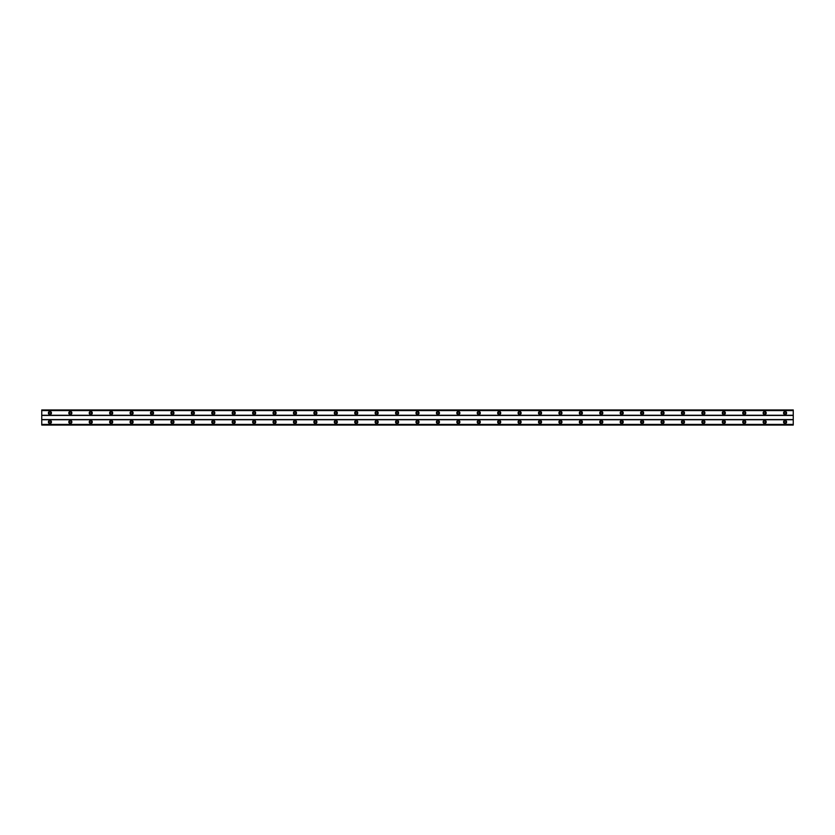 <?xml version="1.0" encoding="UTF-8"?>
<svg xmlns="http://www.w3.org/2000/svg" width="835" height="835" viewBox="0 0 835 835"><rect width="100%" height="100%" fill="white"/><g stroke="black" fill="none" stroke-linecap="round" stroke-linejoin="round"><path stroke-width="1.25" d="M49.923 422.907A0.918 0.918 0 0 1 49.004 421.988A0.918 0.918 0 0 1 49.923 421.07A0.918 0.918 0 0 1 50.841 421.988A0.918 0.918 0 0 1 49.923 422.907M785.077 422.907A0.918 0.918 0 0 1 784.159 421.988A0.918 0.918 0 0 1 785.077 421.07A0.918 0.918 0 0 1 785.996 421.988A0.918 0.918 0 0 1 785.077 422.907M764.662 422.907A0.918 0.918 0 0 1 763.743 421.988A0.918 0.918 0 0 1 764.662 421.07A0.918 0.918 0 0 1 765.58 421.988A0.918 0.918 0 0 1 764.662 422.907M744.235 422.907A0.918 0.918 0 0 1 743.317 421.988A0.918 0.918 0 0 1 744.235 421.07A0.918 0.918 0 0 1 745.154 421.988A0.918 0.918 0 0 1 744.235 422.907M723.82 422.907A0.918 0.918 0 0 1 722.901 421.988A0.918 0.918 0 0 1 723.82 421.07A0.918 0.918 0 0 1 724.738 421.988A0.918 0.918 0 0 1 723.82 422.907M703.394 422.907A0.918 0.918 0 0 1 702.475 421.988A0.918 0.918 0 0 1 703.394 421.07A0.918 0.918 0 0 1 704.312 421.988A0.918 0.918 0 0 1 703.394 422.907M682.978 422.907A0.918 0.918 0 0 1 682.059 421.988A0.918 0.918 0 0 1 682.978 421.07A0.918 0.918 0 0 1 683.896 421.988A0.918 0.918 0 0 1 682.978 422.907M662.552 422.907A0.918 0.918 0 0 1 661.633 421.988A0.918 0.918 0 0 1 662.552 421.07A0.918 0.918 0 0 1 663.47 421.988A0.918 0.918 0 0 1 662.552 422.907M642.136 422.907A0.918 0.918 0 0 1 641.217 421.988A0.918 0.918 0 0 1 642.136 421.07A0.918 0.918 0 0 1 643.054 421.988A0.918 0.918 0 0 1 642.136 422.907M621.71 422.907A0.918 0.918 0 0 1 620.791 421.988A0.918 0.918 0 0 1 621.71 421.07A0.918 0.918 0 0 1 622.628 421.988A0.918 0.918 0 0 1 621.71 422.907M601.294 422.907A0.918 0.918 0 0 1 600.375 421.988A0.918 0.918 0 0 1 601.294 421.07A0.918 0.918 0 0 1 602.212 421.988A0.918 0.918 0 0 1 601.294 422.907M580.868 422.907A0.918 0.918 0 0 1 579.949 421.988A0.918 0.918 0 0 1 580.868 421.07A0.918 0.918 0 0 1 581.786 421.988A0.918 0.918 0 0 1 580.868 422.907M560.452 422.907A0.918 0.918 0 0 1 559.534 421.988A0.918 0.918 0 0 1 560.452 421.07A0.918 0.918 0 0 1 561.37 421.988A0.918 0.918 0 0 1 560.452 422.907M540.026 422.907A0.918 0.918 0 0 1 539.107 421.988A0.918 0.918 0 0 1 540.026 421.07A0.918 0.918 0 0 1 540.944 421.988A0.918 0.918 0 0 1 540.026 422.907M519.61 422.907A0.918 0.918 0 0 1 518.692 421.988A0.918 0.918 0 0 1 519.61 421.07A0.918 0.918 0 0 1 520.529 421.988A0.918 0.918 0 0 1 519.61 422.907M499.184 422.907A0.918 0.918 0 0 1 498.265 421.988A0.918 0.918 0 0 1 499.184 421.07A0.918 0.918 0 0 1 500.102 421.988A0.918 0.918 0 0 1 499.184 422.907M478.768 422.907A0.918 0.918 0 0 1 477.85 421.988A0.918 0.918 0 0 1 478.768 421.07A0.918 0.918 0 0 1 479.687 421.988A0.918 0.918 0 0 1 478.768 422.907M458.342 422.907A0.918 0.918 0 0 1 457.423 421.988A0.918 0.918 0 0 1 458.342 421.07A0.918 0.918 0 0 1 459.26 421.988A0.918 0.918 0 0 1 458.342 422.907M437.926 422.907A0.918 0.918 0 0 1 436.997 421.988A0.918 0.918 0 0 1 437.926 421.07A0.918 0.918 0 0 1 438.845 421.988A0.918 0.918 0 0 1 437.926 422.907M417.5 422.907A0.918 0.918 0 0 1 416.582 421.988A0.918 0.918 0 0 1 417.5 421.07A0.918 0.918 0 0 1 418.418 421.988A0.918 0.918 0 0 1 417.5 422.907M397.074 422.907A0.918 0.918 0 0 1 396.155 421.988A0.918 0.918 0 0 1 397.074 421.07A0.918 0.918 0 0 1 398.003 421.988A0.918 0.918 0 0 1 397.074 422.907M376.658 422.907A0.918 0.918 0 0 1 375.74 421.988A0.918 0.918 0 0 1 376.658 421.07A0.918 0.918 0 0 1 377.577 421.988A0.918 0.918 0 0 1 376.658 422.907M356.232 422.907A0.918 0.918 0 0 1 355.313 421.988A0.918 0.918 0 0 1 356.232 421.07A0.918 0.918 0 0 1 357.15 421.988A0.918 0.918 0 0 1 356.232 422.907M335.816 422.907A0.918 0.918 0 0 1 334.898 421.988A0.918 0.918 0 0 1 335.816 421.07A0.918 0.918 0 0 1 336.735 421.988A0.918 0.918 0 0 1 335.816 422.907M315.39 422.907A0.918 0.918 0 0 1 314.471 421.988A0.918 0.918 0 0 1 315.39 421.07A0.918 0.918 0 0 1 316.308 421.988A0.918 0.918 0 0 1 315.39 422.907M294.974 422.907A0.918 0.918 0 0 1 294.056 421.988A0.918 0.918 0 0 1 294.974 421.07A0.918 0.918 0 0 1 295.893 421.988A0.918 0.918 0 0 1 294.974 422.907M274.548 422.907A0.918 0.918 0 0 1 273.63 421.988A0.918 0.918 0 0 1 274.548 421.07A0.918 0.918 0 0 1 275.466 421.988A0.918 0.918 0 0 1 274.548 422.907M254.132 422.907A0.918 0.918 0 0 1 253.214 421.988A0.918 0.918 0 0 1 254.132 421.07A0.918 0.918 0 0 1 255.051 421.988A0.918 0.918 0 0 1 254.132 422.907M233.706 422.907A0.918 0.918 0 0 1 232.788 421.988A0.918 0.918 0 0 1 233.706 421.07A0.918 0.918 0 0 1 234.625 421.988A0.918 0.918 0 0 1 233.706 422.907M213.29 422.907A0.918 0.918 0 0 1 212.372 421.988A0.918 0.918 0 0 1 213.29 421.07A0.918 0.918 0 0 1 214.209 421.988A0.918 0.918 0 0 1 213.29 422.907M192.864 422.907A0.918 0.918 0 0 1 191.946 421.988A0.918 0.918 0 0 1 192.864 421.07A0.918 0.918 0 0 1 193.783 421.988A0.918 0.918 0 0 1 192.864 422.907M172.448 422.907A0.918 0.918 0 0 1 171.53 421.988A0.918 0.918 0 0 1 172.448 421.07A0.918 0.918 0 0 1 173.367 421.988A0.918 0.918 0 0 1 172.448 422.907M152.022 422.907A0.918 0.918 0 0 1 151.104 421.988A0.918 0.918 0 0 1 152.022 421.07A0.918 0.918 0 0 1 152.941 421.988A0.918 0.918 0 0 1 152.022 422.907M131.606 422.907A0.918 0.918 0 0 1 130.688 421.988A0.918 0.918 0 0 1 131.606 421.07A0.918 0.918 0 0 1 132.525 421.988A0.918 0.918 0 0 1 131.606 422.907M111.18 422.907A0.918 0.918 0 0 1 110.262 421.988A0.918 0.918 0 0 1 111.18 421.07A0.918 0.918 0 0 1 112.099 421.988A0.918 0.918 0 0 1 111.18 422.907M90.764 422.907A0.918 0.918 0 0 1 89.846 421.988A0.918 0.918 0 0 1 90.764 421.07A0.918 0.918 0 0 1 91.683 421.988A0.918 0.918 0 0 1 90.764 422.907M70.338 422.907A0.918 0.918 0 0 1 69.42 421.988A0.918 0.918 0 0 1 70.338 421.07A0.918 0.918 0 0 1 71.257 421.988A0.918 0.918 0 0 1 70.338 422.907M49.923 420.464A1.534 1.534 0 0 0 48.388 421.988A1.534 1.534 0 0 0 49.923 423.522A1.534 1.534 0 0 0 51.446 421.988A1.534 1.534 0 0 0 49.923 420.464M785.077 420.464A1.534 1.534 0 0 0 783.554 421.988A1.534 1.534 0 0 0 785.077 423.522A1.534 1.534 0 0 0 786.612 421.988A1.534 1.534 0 0 0 785.077 420.464M764.662 420.464A1.534 1.534 0 0 0 763.127 421.988A1.534 1.534 0 0 0 764.662 423.522A1.534 1.534 0 0 0 766.196 421.988A1.534 1.534 0 0 0 764.662 420.464M744.235 420.464A1.534 1.534 0 0 0 742.712 421.988A1.534 1.534 0 0 0 744.235 423.522A1.534 1.534 0 0 0 745.77 421.988A1.534 1.534 0 0 0 744.235 420.464M723.82 420.464A1.534 1.534 0 0 0 722.285 421.988A1.534 1.534 0 0 0 723.82 423.522A1.534 1.534 0 0 0 725.354 421.988A1.534 1.534 0 0 0 723.82 420.464M703.394 420.464A1.534 1.534 0 0 0 701.87 421.988A1.534 1.534 0 0 0 703.394 423.522A1.534 1.534 0 0 0 704.928 421.988A1.534 1.534 0 0 0 703.394 420.464M682.978 420.464A1.534 1.534 0 0 0 681.443 421.988A1.534 1.534 0 0 0 682.978 423.522A1.534 1.534 0 0 0 684.512 421.988A1.534 1.534 0 0 0 682.978 420.464M662.552 420.464A1.534 1.534 0 0 0 661.028 421.988A1.534 1.534 0 0 0 662.552 423.522A1.534 1.534 0 0 0 664.086 421.988A1.534 1.534 0 0 0 662.552 420.464M642.136 420.464A1.534 1.534 0 0 0 640.602 421.988A1.534 1.534 0 0 0 642.136 423.522A1.534 1.534 0 0 0 643.66 421.988A1.534 1.534 0 0 0 642.136 420.464M621.71 420.464A1.534 1.534 0 0 0 620.175 421.988A1.534 1.534 0 0 0 621.71 423.522A1.534 1.534 0 0 0 623.244 421.988A1.534 1.534 0 0 0 621.71 420.464M601.294 420.464A1.534 1.534 0 0 0 599.76 421.988A1.534 1.534 0 0 0 601.294 423.522A1.534 1.534 0 0 0 602.818 421.988A1.534 1.534 0 0 0 601.294 420.464M580.868 420.464A1.534 1.534 0 0 0 579.333 421.988A1.534 1.534 0 0 0 580.868 423.522A1.534 1.534 0 0 0 582.402 421.988A1.534 1.534 0 0 0 580.868 420.464M560.452 420.464A1.534 1.534 0 0 0 558.918 421.988A1.534 1.534 0 0 0 560.452 423.522A1.534 1.534 0 0 0 561.976 421.988A1.534 1.534 0 0 0 560.452 420.464M540.026 420.464A1.534 1.534 0 0 0 538.491 421.988A1.534 1.534 0 0 0 540.026 423.522A1.534 1.534 0 0 0 541.56 421.988A1.534 1.534 0 0 0 540.026 420.464M519.61 420.464A1.534 1.534 0 0 0 518.076 421.988A1.534 1.534 0 0 0 519.61 423.522A1.534 1.534 0 0 0 521.134 421.988A1.534 1.534 0 0 0 519.61 420.464M499.184 420.464A1.534 1.534 0 0 0 497.65 421.988A1.534 1.534 0 0 0 499.184 423.522A1.534 1.534 0 0 0 500.718 421.988A1.534 1.534 0 0 0 499.184 420.464M478.768 420.464A1.534 1.534 0 0 0 477.234 421.988A1.534 1.534 0 0 0 478.768 423.522A1.534 1.534 0 0 0 480.292 421.988A1.534 1.534 0 0 0 478.768 420.464M458.342 420.464A1.534 1.534 0 0 0 456.808 421.988A1.534 1.534 0 0 0 458.342 423.522A1.534 1.534 0 0 0 459.876 421.988A1.534 1.534 0 0 0 458.342 420.464M437.926 420.464A1.534 1.534 0 0 0 436.392 421.988A1.534 1.534 0 0 0 437.926 423.522A1.534 1.534 0 0 0 439.45 421.988A1.534 1.534 0 0 0 437.926 420.464M417.5 420.464A1.534 1.534 0 0 0 415.966 421.988A1.534 1.534 0 0 0 417.5 423.522A1.534 1.534 0 0 0 419.034 421.988A1.534 1.534 0 0 0 417.5 420.464M397.074 420.464A1.534 1.534 0 0 0 395.55 421.988A1.534 1.534 0 0 0 397.074 423.522A1.534 1.534 0 0 0 398.608 421.988A1.534 1.534 0 0 0 397.074 420.464M376.658 420.464A1.534 1.534 0 0 0 375.124 421.988A1.534 1.534 0 0 0 376.658 423.522A1.534 1.534 0 0 0 378.192 421.988A1.534 1.534 0 0 0 376.658 420.464M356.232 420.464A1.534 1.534 0 0 0 354.708 421.988A1.534 1.534 0 0 0 356.232 423.522A1.534 1.534 0 0 0 357.766 421.988A1.534 1.534 0 0 0 356.232 420.464M335.816 420.464A1.534 1.534 0 0 0 334.282 421.988A1.534 1.534 0 0 0 335.816 423.522A1.534 1.534 0 0 0 337.35 421.988A1.534 1.534 0 0 0 335.816 420.464M315.39 420.464A1.534 1.534 0 0 0 313.866 421.988A1.534 1.534 0 0 0 315.39 423.522A1.534 1.534 0 0 0 316.924 421.988A1.534 1.534 0 0 0 315.39 420.464M294.974 420.464A1.534 1.534 0 0 0 293.44 421.988A1.534 1.534 0 0 0 294.974 423.522A1.534 1.534 0 0 0 296.508 421.988A1.534 1.534 0 0 0 294.974 420.464M274.548 420.464A1.534 1.534 0 0 0 273.024 421.988A1.534 1.534 0 0 0 274.548 423.522A1.534 1.534 0 0 0 276.082 421.988A1.534 1.534 0 0 0 274.548 420.464M254.132 420.464A1.534 1.534 0 0 0 252.598 421.988A1.534 1.534 0 0 0 254.132 423.522A1.534 1.534 0 0 0 255.667 421.988A1.534 1.534 0 0 0 254.132 420.464M233.706 420.464A1.534 1.534 0 0 0 232.182 421.988A1.534 1.534 0 0 0 233.706 423.522A1.534 1.534 0 0 0 235.24 421.988A1.534 1.534 0 0 0 233.706 420.464M213.29 420.464A1.534 1.534 0 0 0 211.756 421.988A1.534 1.534 0 0 0 213.29 423.522A1.534 1.534 0 0 0 214.825 421.988A1.534 1.534 0 0 0 213.29 420.464M192.864 420.464A1.534 1.534 0 0 0 191.34 421.988A1.534 1.534 0 0 0 192.864 423.522A1.534 1.534 0 0 0 194.398 421.988A1.534 1.534 0 0 0 192.864 420.464M172.448 420.464A1.534 1.534 0 0 0 170.914 421.988A1.534 1.534 0 0 0 172.448 423.522A1.534 1.534 0 0 0 173.972 421.988A1.534 1.534 0 0 0 172.448 420.464M152.022 420.464A1.534 1.534 0 0 0 150.488 421.988A1.534 1.534 0 0 0 152.022 423.522A1.534 1.534 0 0 0 153.556 421.988A1.534 1.534 0 0 0 152.022 420.464M131.606 420.464A1.534 1.534 0 0 0 130.072 421.988A1.534 1.534 0 0 0 131.606 423.522A1.534 1.534 0 0 0 133.13 421.988A1.534 1.534 0 0 0 131.606 420.464M111.18 420.464A1.534 1.534 0 0 0 109.646 421.988A1.534 1.534 0 0 0 111.18 423.522A1.534 1.534 0 0 0 112.715 421.988A1.534 1.534 0 0 0 111.18 420.464M90.764 420.464A1.534 1.534 0 0 0 89.23 421.988A1.534 1.534 0 0 0 90.764 423.522A1.534 1.534 0 0 0 92.288 421.988A1.534 1.534 0 0 0 90.764 420.464M70.338 420.464A1.534 1.534 0 0 0 68.804 421.988A1.534 1.534 0 0 0 70.338 423.522A1.534 1.534 0 0 0 71.873 421.988A1.534 1.534 0 0 0 70.338 420.464M49.923 411.478A1.534 1.534 0 0 0 48.388 413.012A1.534 1.534 0 0 0 49.923 414.536A1.534 1.534 0 0 0 51.446 413.012A1.534 1.534 0 0 0 49.923 411.478M785.077 411.478A1.534 1.534 0 0 0 783.554 413.012A1.534 1.534 0 0 0 785.077 414.536A1.534 1.534 0 0 0 786.612 413.012A1.534 1.534 0 0 0 785.077 411.478M764.662 411.478A1.534 1.534 0 0 0 763.127 413.012A1.534 1.534 0 0 0 764.662 414.536A1.534 1.534 0 0 0 766.196 413.012A1.534 1.534 0 0 0 764.662 411.478M744.235 411.478A1.534 1.534 0 0 0 742.712 413.012A1.534 1.534 0 0 0 744.235 414.536A1.534 1.534 0 0 0 745.77 413.012A1.534 1.534 0 0 0 744.235 411.478M723.82 411.478A1.534 1.534 0 0 0 722.285 413.012A1.534 1.534 0 0 0 723.82 414.536A1.534 1.534 0 0 0 725.354 413.012A1.534 1.534 0 0 0 723.82 411.478M703.394 411.478A1.534 1.534 0 0 0 701.87 413.012A1.534 1.534 0 0 0 703.394 414.536A1.534 1.534 0 0 0 704.928 413.012A1.534 1.534 0 0 0 703.394 411.478M682.978 411.478A1.534 1.534 0 0 0 681.443 413.012A1.534 1.534 0 0 0 682.978 414.536A1.534 1.534 0 0 0 684.512 413.012A1.534 1.534 0 0 0 682.978 411.478M662.552 411.478A1.534 1.534 0 0 0 661.028 413.012A1.534 1.534 0 0 0 662.552 414.536A1.534 1.534 0 0 0 664.086 413.012A1.534 1.534 0 0 0 662.552 411.478M642.136 411.478A1.534 1.534 0 0 0 640.602 413.012A1.534 1.534 0 0 0 642.136 414.536A1.534 1.534 0 0 0 643.66 413.012A1.534 1.534 0 0 0 642.136 411.478M621.71 411.478A1.534 1.534 0 0 0 620.175 413.012A1.534 1.534 0 0 0 621.71 414.536A1.534 1.534 0 0 0 623.244 413.012A1.534 1.534 0 0 0 621.71 411.478M601.294 411.478A1.534 1.534 0 0 0 599.76 413.012A1.534 1.534 0 0 0 601.294 414.536A1.534 1.534 0 0 0 602.818 413.012A1.534 1.534 0 0 0 601.294 411.478M580.868 411.478A1.534 1.534 0 0 0 579.333 413.012A1.534 1.534 0 0 0 580.868 414.536A1.534 1.534 0 0 0 582.402 413.012A1.534 1.534 0 0 0 580.868 411.478M560.452 411.478A1.534 1.534 0 0 0 558.918 413.012A1.534 1.534 0 0 0 560.452 414.536A1.534 1.534 0 0 0 561.976 413.012A1.534 1.534 0 0 0 560.452 411.478M540.026 411.478A1.534 1.534 0 0 0 538.491 413.012A1.534 1.534 0 0 0 540.026 414.536A1.534 1.534 0 0 0 541.56 413.012A1.534 1.534 0 0 0 540.026 411.478M519.61 411.478A1.534 1.534 0 0 0 518.076 413.012A1.534 1.534 0 0 0 519.61 414.536A1.534 1.534 0 0 0 521.134 413.012A1.534 1.534 0 0 0 519.61 411.478M499.184 411.478A1.534 1.534 0 0 0 497.65 413.012A1.534 1.534 0 0 0 499.184 414.536A1.534 1.534 0 0 0 500.718 413.012A1.534 1.534 0 0 0 499.184 411.478M478.768 411.478A1.534 1.534 0 0 0 477.234 413.012A1.534 1.534 0 0 0 478.768 414.536A1.534 1.534 0 0 0 480.292 413.012A1.534 1.534 0 0 0 478.768 411.478M458.342 411.478A1.534 1.534 0 0 0 456.808 413.012A1.534 1.534 0 0 0 458.342 414.536A1.534 1.534 0 0 0 459.876 413.012A1.534 1.534 0 0 0 458.342 411.478M437.926 411.478A1.534 1.534 0 0 0 436.392 413.012A1.534 1.534 0 0 0 437.926 414.536A1.534 1.534 0 0 0 439.45 413.012A1.534 1.534 0 0 0 437.926 411.478M417.5 411.478A1.534 1.534 0 0 0 415.966 413.012A1.534 1.534 0 0 0 417.5 414.536A1.534 1.534 0 0 0 419.034 413.012A1.534 1.534 0 0 0 417.5 411.478M397.074 411.478A1.534 1.534 0 0 0 395.55 413.012A1.534 1.534 0 0 0 397.074 414.536A1.534 1.534 0 0 0 398.608 413.012A1.534 1.534 0 0 0 397.074 411.478M376.658 411.478A1.534 1.534 0 0 0 375.124 413.012A1.534 1.534 0 0 0 376.658 414.536A1.534 1.534 0 0 0 378.192 413.012A1.534 1.534 0 0 0 376.658 411.478M356.232 411.478A1.534 1.534 0 0 0 354.708 413.012A1.534 1.534 0 0 0 356.232 414.536A1.534 1.534 0 0 0 357.766 413.012A1.534 1.534 0 0 0 356.232 411.478M335.816 411.478A1.534 1.534 0 0 0 334.282 413.012A1.534 1.534 0 0 0 335.816 414.536A1.534 1.534 0 0 0 337.35 413.012A1.534 1.534 0 0 0 335.816 411.478M315.39 411.478A1.534 1.534 0 0 0 313.866 413.012A1.534 1.534 0 0 0 315.39 414.536A1.534 1.534 0 0 0 316.924 413.012A1.534 1.534 0 0 0 315.39 411.478M294.974 411.478A1.534 1.534 0 0 0 293.44 413.012A1.534 1.534 0 0 0 294.974 414.536A1.534 1.534 0 0 0 296.508 413.012A1.534 1.534 0 0 0 294.974 411.478M274.548 411.478A1.534 1.534 0 0 0 273.024 413.012A1.534 1.534 0 0 0 274.548 414.536A1.534 1.534 0 0 0 276.082 413.012A1.534 1.534 0 0 0 274.548 411.478M254.132 411.478A1.534 1.534 0 0 0 252.598 413.012A1.534 1.534 0 0 0 254.132 414.536A1.534 1.534 0 0 0 255.667 413.012A1.534 1.534 0 0 0 254.132 411.478M233.706 411.478A1.534 1.534 0 0 0 232.182 413.012A1.534 1.534 0 0 0 233.706 414.536A1.534 1.534 0 0 0 235.24 413.012A1.534 1.534 0 0 0 233.706 411.478M213.29 411.478A1.534 1.534 0 0 0 211.756 413.012A1.534 1.534 0 0 0 213.29 414.536A1.534 1.534 0 0 0 214.825 413.012A1.534 1.534 0 0 0 213.29 411.478M192.864 411.478A1.534 1.534 0 0 0 191.34 413.012A1.534 1.534 0 0 0 192.864 414.536A1.534 1.534 0 0 0 194.398 413.012A1.534 1.534 0 0 0 192.864 411.478M172.448 411.478A1.534 1.534 0 0 0 170.914 413.012A1.534 1.534 0 0 0 172.448 414.536A1.534 1.534 0 0 0 173.972 413.012A1.534 1.534 0 0 0 172.448 411.478M152.022 411.478A1.534 1.534 0 0 0 150.488 413.012A1.534 1.534 0 0 0 152.022 414.536A1.534 1.534 0 0 0 153.556 413.012A1.534 1.534 0 0 0 152.022 411.478M131.606 411.478A1.534 1.534 0 0 0 130.072 413.012A1.534 1.534 0 0 0 131.606 414.536A1.534 1.534 0 0 0 133.13 413.012A1.534 1.534 0 0 0 131.606 411.478M111.18 411.478A1.534 1.534 0 0 0 109.646 413.012A1.534 1.534 0 0 0 111.18 414.536A1.534 1.534 0 0 0 112.715 413.012A1.534 1.534 0 0 0 111.18 411.478M90.764 411.478A1.534 1.534 0 0 0 89.23 413.012A1.534 1.534 0 0 0 90.764 414.536A1.534 1.534 0 0 0 92.288 413.012A1.534 1.534 0 0 0 90.764 411.478M70.338 411.478A1.534 1.534 0 0 0 68.804 413.012A1.534 1.534 0 0 0 70.338 414.536A1.534 1.534 0 0 0 71.873 413.012A1.534 1.534 0 0 0 70.338 411.478M49.923 413.93A0.918 0.918 0 0 1 49.004 413.012A0.918 0.918 0 0 1 49.923 412.093A0.918 0.918 0 0 1 50.841 413.012A0.918 0.918 0 0 1 49.923 413.93M785.077 413.93A0.918 0.918 0 0 1 784.159 413.012A0.918 0.918 0 0 1 785.077 412.093A0.918 0.918 0 0 1 785.996 413.012A0.918 0.918 0 0 1 785.077 413.93M764.662 413.93A0.918 0.918 0 0 1 763.743 413.012A0.918 0.918 0 0 1 764.662 412.093A0.918 0.918 0 0 1 765.58 413.012A0.918 0.918 0 0 1 764.662 413.93M744.235 413.93A0.918 0.918 0 0 1 743.317 413.012A0.918 0.918 0 0 1 744.235 412.093A0.918 0.918 0 0 1 745.154 413.012A0.918 0.918 0 0 1 744.235 413.93M723.82 413.93A0.918 0.918 0 0 1 722.901 413.012A0.918 0.918 0 0 1 723.82 412.093A0.918 0.918 0 0 1 724.738 413.012A0.918 0.918 0 0 1 723.82 413.93M703.394 413.93A0.918 0.918 0 0 1 702.475 413.012A0.918 0.918 0 0 1 703.394 412.093A0.918 0.918 0 0 1 704.312 413.012A0.918 0.918 0 0 1 703.394 413.93M682.978 413.93A0.918 0.918 0 0 1 682.059 413.012A0.918 0.918 0 0 1 682.978 412.093A0.918 0.918 0 0 1 683.896 413.012A0.918 0.918 0 0 1 682.978 413.93M662.552 413.93A0.918 0.918 0 0 1 661.633 413.012A0.918 0.918 0 0 1 662.552 412.093A0.918 0.918 0 0 1 663.47 413.012A0.918 0.918 0 0 1 662.552 413.93M642.136 413.93A0.918 0.918 0 0 1 641.217 413.012A0.918 0.918 0 0 1 642.136 412.093A0.918 0.918 0 0 1 643.054 413.012A0.918 0.918 0 0 1 642.136 413.93M621.71 413.93A0.918 0.918 0 0 1 620.791 413.012A0.918 0.918 0 0 1 621.71 412.093A0.918 0.918 0 0 1 622.628 413.012A0.918 0.918 0 0 1 621.71 413.93M601.294 413.93A0.918 0.918 0 0 1 600.375 413.012A0.918 0.918 0 0 1 601.294 412.093A0.918 0.918 0 0 1 602.212 413.012A0.918 0.918 0 0 1 601.294 413.93M580.868 413.93A0.918 0.918 0 0 1 579.949 413.012A0.918 0.918 0 0 1 580.868 412.093A0.918 0.918 0 0 1 581.786 413.012A0.918 0.918 0 0 1 580.868 413.93M560.452 413.93A0.918 0.918 0 0 1 559.534 413.012A0.918 0.918 0 0 1 560.452 412.093A0.918 0.918 0 0 1 561.37 413.012A0.918 0.918 0 0 1 560.452 413.93M540.026 413.93A0.918 0.918 0 0 1 539.107 413.012A0.918 0.918 0 0 1 540.026 412.093A0.918 0.918 0 0 1 540.944 413.012A0.918 0.918 0 0 1 540.026 413.93M519.61 413.93A0.918 0.918 0 0 1 518.692 413.012A0.918 0.918 0 0 1 519.61 412.093A0.918 0.918 0 0 1 520.529 413.012A0.918 0.918 0 0 1 519.61 413.93M499.184 413.93A0.918 0.918 0 0 1 498.265 413.012A0.918 0.918 0 0 1 499.184 412.093A0.918 0.918 0 0 1 500.102 413.012A0.918 0.918 0 0 1 499.184 413.93M478.768 413.93A0.918 0.918 0 0 1 477.85 413.012A0.918 0.918 0 0 1 478.768 412.093A0.918 0.918 0 0 1 479.687 413.012A0.918 0.918 0 0 1 478.768 413.93M458.342 413.93A0.918 0.918 0 0 1 457.423 413.012A0.918 0.918 0 0 1 458.342 412.093A0.918 0.918 0 0 1 459.26 413.012A0.918 0.918 0 0 1 458.342 413.93M437.926 413.93A0.918 0.918 0 0 1 436.997 413.012A0.918 0.918 0 0 1 437.926 412.093A0.918 0.918 0 0 1 438.845 413.012A0.918 0.918 0 0 1 437.926 413.93M417.5 413.93A0.918 0.918 0 0 1 416.582 413.012A0.918 0.918 0 0 1 417.5 412.093A0.918 0.918 0 0 1 418.418 413.012A0.918 0.918 0 0 1 417.5 413.93M397.074 413.93A0.918 0.918 0 0 1 396.155 413.012A0.918 0.918 0 0 1 397.074 412.093A0.918 0.918 0 0 1 398.003 413.012A0.918 0.918 0 0 1 397.074 413.93M376.658 413.93A0.918 0.918 0 0 1 375.74 413.012A0.918 0.918 0 0 1 376.658 412.093A0.918 0.918 0 0 1 377.577 413.012A0.918 0.918 0 0 1 376.658 413.93M356.232 413.93A0.918 0.918 0 0 1 355.313 413.012A0.918 0.918 0 0 1 356.232 412.093A0.918 0.918 0 0 1 357.15 413.012A0.918 0.918 0 0 1 356.232 413.93M335.816 413.93A0.918 0.918 0 0 1 334.898 413.012A0.918 0.918 0 0 1 335.816 412.093A0.918 0.918 0 0 1 336.735 413.012A0.918 0.918 0 0 1 335.816 413.93M315.39 413.93A0.918 0.918 0 0 1 314.471 413.012A0.918 0.918 0 0 1 315.39 412.093A0.918 0.918 0 0 1 316.308 413.012A0.918 0.918 0 0 1 315.39 413.93M294.974 413.93A0.918 0.918 0 0 1 294.056 413.012A0.918 0.918 0 0 1 294.974 412.093A0.918 0.918 0 0 1 295.893 413.012A0.918 0.918 0 0 1 294.974 413.93M274.548 413.93A0.918 0.918 0 0 1 273.63 413.012A0.918 0.918 0 0 1 274.548 412.093A0.918 0.918 0 0 1 275.466 413.012A0.918 0.918 0 0 1 274.548 413.93M254.132 413.93A0.918 0.918 0 0 1 253.214 413.012A0.918 0.918 0 0 1 254.132 412.093A0.918 0.918 0 0 1 255.051 413.012A0.918 0.918 0 0 1 254.132 413.93M233.706 413.93A0.918 0.918 0 0 1 232.788 413.012A0.918 0.918 0 0 1 233.706 412.093A0.918 0.918 0 0 1 234.625 413.012A0.918 0.918 0 0 1 233.706 413.93M213.29 413.93A0.918 0.918 0 0 1 212.372 413.012A0.918 0.918 0 0 1 213.29 412.093A0.918 0.918 0 0 1 214.209 413.012A0.918 0.918 0 0 1 213.29 413.93M192.864 413.93A0.918 0.918 0 0 1 191.946 413.012A0.918 0.918 0 0 1 192.864 412.093A0.918 0.918 0 0 1 193.783 413.012A0.918 0.918 0 0 1 192.864 413.93M172.448 413.93A0.918 0.918 0 0 1 171.53 413.012A0.918 0.918 0 0 1 172.448 412.093A0.918 0.918 0 0 1 173.367 413.012A0.918 0.918 0 0 1 172.448 413.93M152.022 413.93A0.918 0.918 0 0 1 151.104 413.012A0.918 0.918 0 0 1 152.022 412.093A0.918 0.918 0 0 1 152.941 413.012A0.918 0.918 0 0 1 152.022 413.93M131.606 413.93A0.918 0.918 0 0 1 130.688 413.012A0.918 0.918 0 0 1 131.606 412.093A0.918 0.918 0 0 1 132.525 413.012A0.918 0.918 0 0 1 131.606 413.93M111.18 413.93A0.918 0.918 0 0 1 110.262 413.012A0.918 0.918 0 0 1 111.18 412.093A0.918 0.918 0 0 1 112.099 413.012A0.918 0.918 0 0 1 111.18 413.93M90.764 413.93A0.918 0.918 0 0 1 89.846 413.012A0.918 0.918 0 0 1 90.764 412.093A0.918 0.918 0 0 1 91.683 413.012A0.918 0.918 0 0 1 90.764 413.93M70.338 413.93A0.918 0.918 0 0 1 69.42 413.012A0.918 0.918 0 0 1 70.338 412.093A0.918 0.918 0 0 1 71.257 413.012A0.918 0.918 0 0 1 70.338 413.93M41.75 425.057L41.75 409.943L793.25 409.943L793.25 425.057L41.75 425.057M793.25 424.399L41.75 424.399M41.75 419.744L793.25 419.744M793.25 419.546L41.75 419.546M41.75 415.454L793.25 415.454M793.25 415.256L41.75 415.256M41.75 410.601L793.25 410.601M793.25 424.504L41.75 424.504M41.75 410.496L793.25 410.496M793.25 424.942L41.75 424.942M41.75 410.058L793.25 410.058"/></g></svg>
